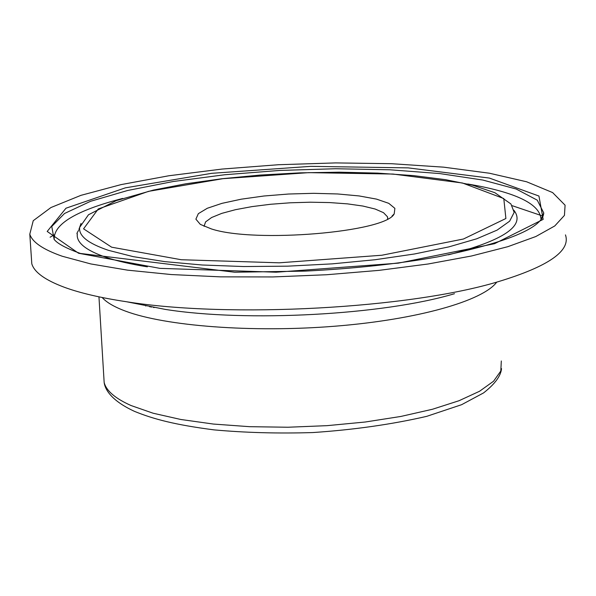 <?xml version="1.0" encoding="UTF-8"?>
<svg xmlns="http://www.w3.org/2000/svg" width="596" height="596" viewBox="0 0 596 596"><rect width="100%" height="100%" fill="white"/><g stroke="black" fill="none" stroke-linecap="round" stroke-linejoin="round"><path stroke-width="0.89" d="M150.55 306.947L151.399 306.657M154.126 307.596L154.103 307.193M153.455 307.476L153.433 307.059M146.221 305.636L145.677 306.001M149.648 306.776L150.52 306.486M151.578 306.694L151.6 307.141M204.063 226.338L205.575 221.906L211.617 217.518L221.772 213.375L235.472 209.688L252.011 206.611L270.584 204.272L290.327 202.789L310.33 202.208L329.692 202.573L347.505 203.869L362.919 206.052L375.145 209.025L383.511 212.675L387.504 216.825L387.78 218.829M211.409 228.931C254.626 243.272 385.687 232.261 394.194 213.875L394.887 208.369L388.786 203.34L376.508 199.109L359.045 195.928L337.612 193.961L313.623 193.32L288.561 194.02L263.939 196.01L241.268 199.183L221.965 203.348L207.296 208.272L198.349 213.651L195.89 219.149L200.308 224.379L211.409 228.931M565.462 234.884C570.923 250.819 548.551 266.405 498.353 281.647C409.601 308.572 229.728 318.316 126.717 301.777C100.851 297.881 80.013 293.038 64.219 287.227C45.095 280.06 34.285 272.245 31.797 263.782L31.387 257.718M50.109 237.208L54.214 234.876M512.247 205.702L543.098 216.147M62.222 256.235C43.068 249.515 32.258 242.162 29.8 234.176L33.242 220.699L50.936 207.542L80.937 195.346L121.003 184.626L168.81 175.768L222.04 169.063L278.414 164.727L335.667 162.909L391.498 163.706L443.566 167.156L489.443 173.227L526.626 181.78L552.611 192.575L565.082 205.188L564.442 215.387L554.764 225.959L535.841 236.523L507.889 246.67L471.585 255.975L428.107 263.998L379.101 270.361L326.608 274.741L272.908 276.939L220.364 276.857L171.246 274.547L127.537 270.152L90.816 263.939L62.222 256.235M501.31 360.982L500.804 371.017L493.562 381.224L479.549 391.267L458.995 400.736L432.465 409.258L400.825 416.455L365.236 422.013L327.115 425.656L288.032 427.235L249.605 426.684L213.398 424.054L180.834 419.487L153.09 413.214L131.068 405.541C115.281 398.5 106.311 390.82 104.158 382.498L103.801 376.583M102.169 297.508C106.513 302.425 114.32 306.977 125.585 311.164C165.397 326.064 252.026 332.851 334.773 326.221C417.587 319.635 482.983 300.891 496.759 282.102M111.638 247.191L83.559 228.827L98.266 208.958L148.493 191.361L222.874 178.696L308.728 172.639L393.01 174.054L462.422 182.994L503.791 198.565L505.892 218.508L463.435 239.011L381.865 255.237L279.211 262.814L181.266 259.729L111.638 247.191M454.487 293.709C383.943 314.949 246.558 322.391 165.144 309.376L131.083 302.641M467.718 184C515.898 192.203 540.326 204.026 541.004 219.47L543.761 212.943C542.643 227.933 507.256 242.579 437.598 256.891C397.539 263.946 353.286 268.692 304.832 271.12L234.586 272.223L80.4 253.449C57.991 245.373 55.272 240.479 54.139 239.465L51.763 226.465L64.532 213.487L90.585 201.292L127.641 190.482L173.213 181.512L224.752 174.747L279.733 170.434L335.615 168.743L389.844 169.786L439.811 173.57L482.827 180.052L516.181 189.029L537.257 200.167L543.761 212.943L541.63 218.777M78.553 253.248L159.929 268.364L276.142 272.208L398.299 263.149L494.501 243.712L543.165 219.38L538.94 196.039L489.368 178.062L408.253 167.886L310.784 166.351L211.707 173.317L125.339 187.852L65.985 208.205L47.196 231.442L78.553 253.248M54.229 239.562C53.23 224.252 76.042 210.537 122.679 198.416M108.427 250.32L133.228 256.645L164.839 261.629L202.156 264.996L243.712 266.546L287.704 266.166L332.173 263.864L375.1 259.729L414.548 253.97L448.848 246.886L476.673 238.81L497.109 230.116L509.64 221.183L514.169 212.362L510.936 203.974L494.896 192.717L472.65 185.214L445.465 179.657L413.393 175.604L377.611 173.108L339.34 172.192L299.81 172.855L260.243 175.06L221.846 178.74L185.818 183.791L153.351 190.094L116.183 200.658L88.469 214.769L79.685 227.329C78.448 235.77 88.029 243.429 108.427 250.32M81.034 223.418L78.933 229.4M147.383 266.837C130.949 264.207 117.256 261.07 106.311 257.427C85.697 250.335 76.035 242.468 77.331 233.803C76.526 234.094 76.936 232.954 78.568 230.399M513.804 210.172C525.91 225.467 504.097 240.359 448.363 254.842M98.958 296.845L104.158 382.498C105.008 389.441 111.348 400.698 134.502 411.367C153.619 419.189 175.276 424.844 213.919 429.865C245.276 432.718 278.213 433.62 312.736 432.562C353.733 429.813 391.721 424.412 426.699 416.351L461.609 404.691L483.55 392.928C494.874 384.055 500.863 375.942 501.527 368.589M387.504 216.825L387.638 218.903M392.019 216.072L394.194 213.875M165.144 309.376L126.717 301.777M29.8 234.176L31.797 263.782"/></g></svg>
